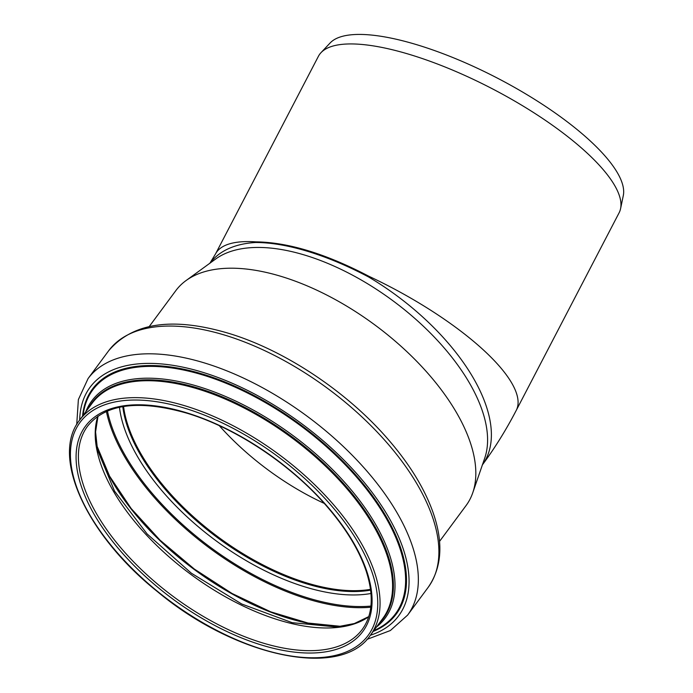 <?xml version="1.0" encoding="UTF-8"?>
<svg xmlns="http://www.w3.org/2000/svg" width="693" height="693" viewBox="0 0 693 693"><rect width="100%" height="100%" fill="white"/><g stroke="black" fill="none" stroke-linecap="round" stroke-linejoin="round"><path stroke-width="1.04" d="M482.207 465.133C494.811 448.068 506.15 429.842 516.216 410.447L619.109 212.794A169.49 51.455 -152.5 0 0 620.59 208.61A169.49 51.455 -152.5 0 0 530.474 110.603A169.49 51.455 -152.5 0 0 358.818 44.213A169.49 51.455 -152.5 0 0 321.006 52.659A169.49 51.455 -152.5 0 0 318.425 56.272L215.532 253.924A169.49 51.455 -152.5 0 1 255.925 241.866C288.167 242.281 325.814 253.742 368.849 276.264L368.459 276.897C347.739 265.93 327.546 257.432 307.891 251.412C288.271 245.469 270.824 242.498 255.535 242.498L255.925 241.866M321.006 52.659L330.128 42.966A165.861 50.355 27.5 0 1 497.981 78.422A165.861 50.355 27.5 0 1 623.302 195.582L620.59 208.61M149.255 326.516L175.788 290.679A180.587 90.904 36.5 0 1 186.01 280.587L215.584 259.069A169.49 85.326 36.5 0 1 305.085 255.197A169.49 85.326 36.5 0 1 484.676 458.307L472.721 492.87A180.587 90.904 36.5 0 1 466.051 505.587L439.527 541.424M186.01 280.587A180.587 90.904 36.5 0 1 281.375 276.464A180.587 90.904 36.5 0 1 472.721 492.87M324.237 503.387A170.591 85.88 36.5 0 1 219.283 425.675M370.521 589.353A170.591 85.88 36.5 0 1 218.139 536.954A170.591 85.88 36.5 0 1 123.553 406.496M370.547 589.561A170.85 86.01 36.5 0 1 218.061 537.058A170.85 86.01 36.5 0 1 123.345 406.531M255.535 242.498A169.49 85.326 -143.5 0 0 209.979 263.149M482.415 464.856A169.49 85.326 -143.5 0 0 368.459 276.897M516.224 410.447A169.49 51.455 -152.5 0 0 368.849 276.264M362.257 629.417A170.85 86.01 36.5 0 1 173.77 596.881A170.85 86.01 36.5 0 1 87.639 426.091C105.665 403.88 138.678 399.558 186.668 413.123C235.109 427.572 289.873 463.808 325.918 505.275C345.599 527.849 359.043 549.87 366.242 571.327C374.021 595.668 372.687 615.029 362.257 629.417M186.296 412.681A172.54 86.859 36.5 0 1 366.883 624.809A172.54 86.859 36.5 0 1 119.057 549.306A172.54 86.859 36.5 0 1 186.296 412.681M184.849 408.229A179.141 90.185 36.5 0 1 372.349 628.473A179.141 90.185 36.5 0 1 115.038 550.086A179.141 90.185 36.5 0 1 184.849 408.229M185.352 405.916A180.838 91.034 36.5 0 1 339.899 512.283A180.838 91.034 36.5 0 1 370.287 635.36C340.869 679.504 235.603 656.947 157.545 591.718C86.911 535.49 50.303 456.817 79.617 420.149A180.838 91.034 36.5 0 1 185.352 405.916M79.617 420.149L92.143 403.231A180.838 91.034 36.5 0 1 197.877 388.99A180.838 91.034 36.5 0 1 352.425 495.356A180.838 91.034 36.5 0 1 382.813 618.442L370.287 635.36M88.539 408.099A181.332 91.285 36.5 0 1 198.163 388.123A181.332 91.285 36.5 0 1 356.904 499.566A181.332 91.285 36.5 0 1 379.21 623.31M85.715 411.911A182.519 91.883 36.5 0 1 198.484 386.538A182.519 91.883 36.5 0 1 361.339 502.78A182.519 91.883 36.5 0 1 376.386 627.122M83.099 415.445A188.271 94.776 36.5 0 1 202.902 375A188.271 94.776 36.5 0 1 377.85 504.807A188.271 94.776 36.5 0 1 373.77 630.656M82.545 416.19A189.024 95.158 36.5 0 1 202.971 374.177A189.024 95.158 36.5 0 1 379.227 505.414A189.024 95.158 36.5 0 1 373.215 631.41M79.695 420.045A192.013 96.665 36.5 0 1 202.313 372.167A192.013 96.665 36.5 0 1 383.489 508.749A192.013 96.665 36.5 0 1 370.365 635.256M76.724 424.549L78.378 399.54L88.089 378.543A198.787 100.069 36.5 0 1 204.314 362.898A198.787 100.069 36.5 0 1 374.203 479.825A198.787 100.069 36.5 0 1 407.605 615.124L390.358 630.535L366.918 639.414M224.861 335.152A198.787 100.069 36.5 0 1 394.75 452.07A198.787 100.069 36.5 0 1 428.153 587.369C442.03 567.385 443.572 542.177 432.787 511.755C424.038 487.517 408.861 463.054 387.257 438.357C346.05 390.991 283.922 349.852 228.318 333.229C172.6 316.744 132.709 322.6 108.628 350.797A198.787 100.069 36.5 0 1 224.861 335.152M370.625 590.133A170.85 86.01 36.5 0 1 217.567 537.733A170.85 86.01 36.5 0 1 122.782 406.626M370.98 593.485A173.163 87.171 36.5 0 1 215.566 540.427A173.163 87.171 36.5 0 1 119.465 407.267M370.92 606.072A188.02 94.655 36.5 0 1 210.447 547.34A188.02 94.655 36.5 0 1 107.441 411.001M370.781 607.224A188.799 95.045 36.5 0 1 209.788 548.241A188.799 95.045 36.5 0 1 106.384 411.46M340.661 626.507A181.401 91.32 36.5 0 1 96.725 445.902M368.702 616.761A170.85 86.01 36.5 0 1 190.566 574.194A170.85 86.01 36.5 0 1 97.869 416.233M209.771 263.418L215.532 253.924M407.605 615.124L428.153 587.369M88.089 378.543L108.628 350.797M341.493 626.403L307.995 623.042L270.72 611.841L232.034 593.477L194.361 569.074L160.031 540.159L131.176 508.523L109.581 476.134L96.587 445.079M368.754 616.605L354.357 623.535L336.408 626.957L292.195 622.678L241.736 604.01L191.32 573.18L147.124 533.957L114.544 491.146L97.548 450.103L95.582 431.938L97.999 416.138"/></g></svg>
